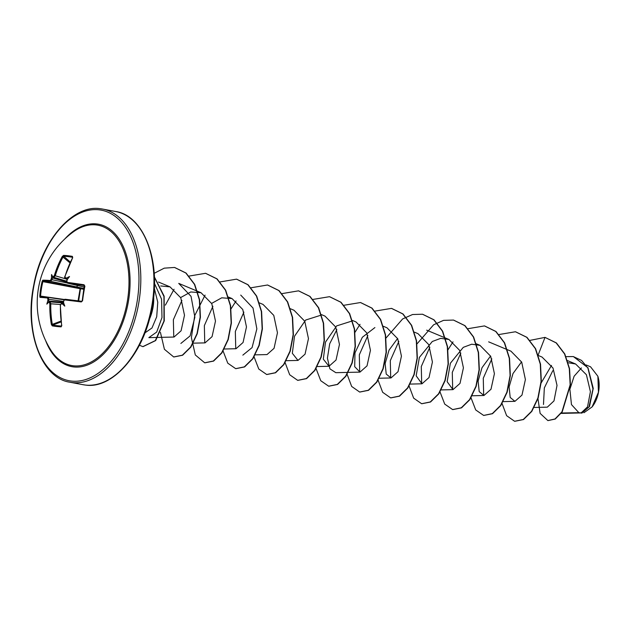 <?xml version="1.0" encoding="UTF-8"?>
<svg xmlns="http://www.w3.org/2000/svg" width="630" height="630" viewBox="0 0 630 630"><rect width="100%" height="100%" fill="white"/><g stroke="black" fill="none" stroke-linecap="round" stroke-linejoin="round"><path stroke-width="0.94" d="M72.663 257.946L72.481 257.276A0.661 0.496 -80.1 0 1 72.411 256.378L72.678 257.646A87.869 68.717 96.5 0 0 64.977 276.68L65.425 277.838A87.932 7.82 13.1 0 1 66.686 278.011A64.851 53.314 38.5 0 1 69.52 276.546A64.851 0.78 127.4 0 0 67.3 279.476A87.932 65.307 96.8 0 0 66.851 281.232L67.379 282.405A0.661 0.457 97.4 0 0 67.694 283.209L84.388 287.067M67.379 282.405A87.869 4.599 10.3 0 1 84.026 284.76L84.9 286.217A88.058 39.95 98 0 0 83.593 293.462A88.058 39.95 98 0 0 82.569 300.778L82.309 300.707M83.971 289.257L80.483 288.768L80.223 288.123L84.081 288.682M77.955 301.431L80.223 288.123L43.265 281.019L42.879 281.642L42.123 281.484L42.761 280.192A87.869 4.599 10.3 0 1 50.258 280.515L51.054 279.484A87.932 74.521 -84.3 0 1 51.526 277.736A64.851 53.652 162.9 0 1 51.566 274.554A64.851 4.308 67.4 0 1 52.581 276.452A87.932 7.82 13.1 0 1 53.487 276.515L54.369 275.507A87.869 71.489 -83.8 0 1 62.252 256.497L63.575 255.402A88.058 26.113 30.6 0 1 67.796 255.717A88.058 26.113 30.6 0 1 72.411 256.378M73.489 365.802A71.387 42.934 100.7 0 1 50.699 349.863L50.699 349.863A88.113 88.113 0 0 1 72.899 232.186L72.899 232.186A71.387 42.934 100.7 0 1 96.059 224.918A71.387 42.934 100.7 0 1 127.528 300.093A71.387 42.934 100.7 0 1 73.489 365.802M82.569 300.778L81.278 301.943A87.869 1.835 -172.1 0 0 64.575 299.888L63.693 300.896A87.932 65.307 96.8 0 0 63.575 302.715A64.851 1.465 70.9 0 1 64.788 306.125A64.851 50.817 162.4 0 1 62.52 303.999A87.932 1.402 -174.9 0 1 61.26 303.865L60.464 304.889A87.869 68.717 96.5 0 0 61.787 325.639L61.118 326.86A88.058 20.317 168 0 1 56.464 326.458A88.058 20.317 168 0 1 52.282 325.875L51.361 324.481L52.298 324.363L52.7 325.08A87.397 20.16 -12 0 0 61.464 326.049L61.583 326.001M51.361 324.481A87.869 71.489 -83.8 0 1 49.857 303.715L49.321 302.542A0.661 0.567 -83.3 0 1 49.951 301.888L50.802 303.755A87.208 70.946 96.2 0 0 52.298 324.363L60.984 321.087M49.321 302.542A87.932 1.402 -174.9 0 1 48.415 302.439A64.851 1.803 130.9 0 1 46.833 304.14A64.851 55.905 38.4 0 1 47.801 300.967A87.932 74.521 -84.3 0 1 47.904 299.148L47.455 297.99A87.869 1.835 -172.1 0 0 40.013 297.376L39.792 296.037A88.058 86.381 -91.6 0 1 42.123 281.484M569.929 389.671L571.457 404.578L578.86 412.681L580.765 412.926M581.451 367.912L574.111 376.228L570.04 388.797M64.788 306.125L63.709 303.203L63.063 303.337A0.661 0.472 -84 0 1 63.095 303.337L62.52 303.999M48.73 301.179L49.022 301.778A87.279 1.386 5.1 0 0 49.951 301.888L63.63 302.959L49.022 301.778A0.661 0.575 -83.3 0 0 48.975 301.778L48.415 302.439M72.481 257.276A87.397 25.925 -149.4 0 0 67.906 256.615A87.397 25.925 -149.4 0 0 63.717 256.3L63.11 256.882A87.208 70.946 96.2 0 0 55.282 275.751L53.881 277.357A87.279 7.757 -166.9 0 0 52.944 277.287L52.479 277.806M66.63 281.279L52.944 277.287A0.661 0.575 -86 0 1 52.904 277.271L52.581 276.452M561.432 413.012L578.86 412.681M561.141 413.406L581.128 412.933L587.522 406.862L590.412 391.718L586.42 374.748L575.615 363.99L568.189 362.738M533.894 407.468L547.32 407.153L553.983 400.916L557.022 385.418L553.006 368.03L542.028 357.06L538.406 355.541M521.561 361.864L513.009 373.527L509.103 386.954L510.19 397.451L514.938 401.341L521.986 395.089L525.396 379.559L521.695 362.132L510.946 351.178L488.652 341.846M490.573 356.013L482.013 367.7L478.115 381.111L479.202 391.608L483.95 395.498L490.998 389.245L494.408 373.7L490.699 356.273L479.95 345.342L471.689 344.208L463.278 347.35L450.371 363.242L447.15 381.685L452.962 389.647L460.01 383.402L463.42 367.857L459.703 350.438L448.962 339.483L440.693 338.357L432.29 341.499L419.383 357.407L416.162 375.842L421.966 383.804L429.014 377.559L432.424 362.022L428.723 344.594L417.974 333.64L414.445 332.16M397.593 338.475L389.033 350.162L385.135 363.573L386.221 374.07L390.978 377.961L398.026 371.708L401.436 356.163L397.727 338.743L386.977 327.797L383.45 326.316M374.905 327.568L362.344 337.27L354.997 352.832L354.69 366.684L359.982 372.117L367.03 365.865L370.44 350.319L366.739 332.892L355.989 321.946L352.461 320.473M352.359 320.914L336.648 325.899L325.513 342.066L323.316 359.139L328.994 366.258L336.042 360.021L339.452 344.484L335.743 327.057L324.993 316.102L321.465 314.622M321.363 315.063L305.66 320.048L294.517 336.231L292.328 353.296L297.998 360.423L305.054 354.17L308.464 338.633L304.747 321.213L294.005 310.259L290.194 308.661M255.26 354.855L267.01 354.58L274.058 348.327L277.46 332.782L273.767 315.362L263.017 304.408L259.206 302.817M224.264 349.004L236.022 348.729L243.062 342.492L246.48 326.939L242.77 309.511L232.021 298.565L221.728 297.817L211.648 303.4M193.276 343.161L205.026 342.885L212.074 336.633L215.484 321.103L211.782 303.676L201.033 292.722L190.74 291.966L180.653 297.557M154.452 283.374L161.571 299.179L161.981 317.551L156.705 332.057L148.838 337.633L174.037 337.042L181.086 330.797L184.495 315.252L180.786 297.832L170.037 286.878L160.689 285.957M201.033 292.722L178.739 283.39L191.04 296.344L194.875 317.197L190.102 335.9L180.865 343.452M173.77 337.026L173.36 319.749L181.912 300.408M204.758 342.885L204.348 325.608L212.909 306.251M240.723 295.084L253.016 308.038L256.859 328.907L252.079 347.602L242.849 355.139M235.754 348.729L235.336 331.451L243.897 312.102M359.982 372.117L335.822 372.676L329.915 368.841L327.411 358.179L329.703 343.752L336.869 329.632M359.714 372.109L359.305 354.84L367.865 335.483M390.71 377.953L390.293 360.683L398.853 341.326M421.706 383.804L421.281 366.534L429.841 347.177M452.702 389.647L452.277 372.393L460.837 353.028M483.683 395.49L483.273 378.228L491.833 358.864M543.485 404.491L544.336 387.907L552.778 370.731M583.915 412.752L592.09 406.925L598.437 392.254L597.87 376.244L590.554 366.802L586.105 364.943M538.193 354.911L545.013 337.381L556.156 342.901L564.543 353.918L569.299 368.637L570.158 384.765L561.96 411.823L554.975 418.989L547.864 420.572L540.123 413.39L537.886 398.018M540.902 383.363L551.518 365.424M566.039 356.651L573.269 356.556L581.553 360.423L587.892 368.022L592.98 388.986L588.924 407.098L580.86 412.933M529.869 340.405L545.013 337.381L556.416 342.948L564.795 353.966L569.559 368.684L570.418 384.812L562.22 411.87L555.235 419.037L547.998 420.596M573.394 356.58L588.003 367.818L593.24 388.411L589.483 406.57L581.884 413.13L580.891 412.957L581.884 413.13M153.665 296.635A30.224 18.175 100.7 0 1 149.397 319.268M144.916 332.9L151.98 327.986L156.72 316.74L157.76 302.227L154.311 288.257M501.96 403.287L506.622 415.682L514.615 421.273L523.27 419.485L531.547 411.327L537.902 397.979L541.068 381.418L540.272 364.108L535.342 348.634L526.719 337.294L515.442 331.758L498.873 334.554M471.027 397.814L475.713 409.949L483.627 415.422L492.274 413.642L500.551 405.484L506.906 392.136L510.079 375.575L509.284 358.273L504.354 342.799L495.739 331.459L484.454 325.915L467.885 328.71M453.002 341.87L447.804 350.083M440.039 391.962L444.717 404.098L452.631 409.579L461.278 407.799L469.555 399.641L475.918 386.3L479.084 369.739L478.296 352.438L473.366 336.955L464.751 325.615L453.474 320.072L443.536 320.363L433.621 324.789L417.021 343.854M408.988 385.749L413.642 398.136L421.635 403.728L430.282 401.956L438.567 393.797L444.922 380.457L448.095 363.904L447.3 346.594L442.37 331.12L433.763 319.772L422.486 314.228L412.548 314.52L402.633 318.938L386.032 338.011M377.992 379.898L382.654 392.293L390.647 397.884L399.294 396.105L407.571 387.954L413.934 374.606L417.099 358.045L416.312 340.743L411.374 325.261L402.767 313.921L391.482 308.377L375.055 311.094M360.029 324.332L354.832 332.545M347.004 374.055L351.666 386.45L359.659 392.041L368.306 390.261L376.59 382.095L382.945 368.747L386.111 352.186L385.316 334.884L380.378 319.41L371.763 308.07L360.486 302.534L344.067 305.251M316.071 368.582L320.757 380.717L328.671 386.198L337.318 384.41L345.594 376.252L351.95 362.904L355.123 346.342L354.328 329.033L349.39 313.567L340.775 302.227L329.498 296.683L313.079 299.407M285.02 362.368L289.682 374.755L297.675 380.347L306.322 378.567L314.606 370.409L320.961 357.06L324.127 340.507L323.332 323.198L318.402 307.724L309.787 296.384L298.51 290.839L281.933 293.635M254.087 356.887L258.773 369.022L266.679 374.503L275.326 372.724L283.61 364.573L289.965 351.225L293.139 334.664L292.344 317.363L287.414 301.888L278.799 290.54L267.522 284.996L250.945 287.792M236.069 300.951L230.864 309.165M223.099 351.044L227.776 363.179L235.683 368.66L244.33 366.88L252.614 358.73L258.969 345.382L262.143 328.829L261.356 311.519L256.426 296.045L247.81 284.697L236.534 279.153L219.949 281.949M205.073 295.108L194.709 315.638L191.394 337.617L195.308 354.958L204.695 362.809L213.342 361.029L221.626 352.879L227.981 339.531L231.155 322.969L230.359 305.668L225.43 290.186L216.814 278.846L205.537 273.302L188.961 276.098M174.077 289.264L165.351 305.156M160.414 332.301L164.414 349.288L173.707 356.966L182.361 355.186L190.638 347.02L196.993 333.672L200.159 317.118L199.363 299.809L194.434 284.335L185.819 272.995L174.534 267.459L164.257 268.152L154.185 273.318M139.395 345.216L142.852 346.634L155.366 340.578L163.973 321.009L163.95 296.439L154.374 277.066M514.749 421.297L523.522 419.533L531.807 411.374L538.162 398.026L541.327 381.465L540.532 364.156L535.595 348.689L526.979 337.349L515.568 331.782M483.753 415.446L492.534 413.69L500.811 405.531L507.166 392.183L510.331 375.63L509.544 358.32L504.606 342.846L495.991 331.506L484.588 325.938M452.757 409.602L461.538 407.846L469.815 399.696L476.17 386.348L479.343 369.786L478.548 352.485L473.618 337.011L465.011 325.663L453.6 320.095M421.761 403.751L430.542 402.003L438.819 393.852L445.182 380.504L448.355 363.951L447.56 346.642L442.63 331.167L434.023 319.82L422.612 314.252M390.773 397.908L399.554 396.16L407.83 388.001L414.186 374.653L417.359 358.1L416.564 340.791L411.634 325.316L403.019 313.968L391.616 308.401M359.785 392.065L368.566 390.309L376.842 382.15L383.197 368.802L386.371 352.241L385.576 334.932L380.638 319.457L372.023 308.117L360.612 302.558M328.797 386.221L337.578 384.457L345.854 376.299L352.209 362.951L355.375 346.39L354.58 329.088L349.65 313.614L341.035 302.274L329.624 296.714M297.801 380.37L306.582 378.614L314.858 370.456L321.213 357.108L324.387 340.554L323.592 323.245L318.662 307.771L310.047 296.431L298.636 290.863M266.805 374.527L275.586 372.771L283.862 364.62L290.225 351.272L293.391 334.719L292.603 317.41L287.674 301.935L279.058 290.587L267.655 285.02M235.817 368.684L244.59 366.928L252.874 358.777L259.229 345.437L262.403 328.876L261.607 311.566L256.678 296.092L248.07 284.744L236.659 279.177M204.821 362.833L213.601 361.084L221.886 352.926L228.241 339.578L231.415 323.025L230.619 305.715L225.69 290.241L217.074 278.893L205.664 273.325M173.841 356.989L182.621 355.233L190.898 347.075L197.253 333.727L200.419 317.166L199.623 299.856L194.694 284.382L186.071 273.042L174.668 267.482M142.986 346.657L155.681 340.562L164.28 320.82L164.131 296.147L154.366 276.846M592.145 406.862A23.412 14.08 -79.3 0 0 592.224 406.759A23.412 14.08 -79.3 0 0 597.933 376.472A23.412 14.08 -79.3 0 0 597.917 376.409M84.105 288.532L50.699 281.327A0.661 0.583 -85.4 0 1 50.258 280.515M39.792 296.037L40.564 296.092A87.397 85.735 88.4 0 1 42.879 281.642L80.483 288.768L78.671 300.833M63.709 303.203L63.559 302.731M84.9 286.217L84.215 285.548A87.208 4.567 -169.7 0 0 67.694 283.209L84.388 287.059M66.686 278.011L67.016 278.846A0.661 0.472 -82.1 0 1 66.985 278.83L67.56 279.161M67.158 278.893L67.016 278.846A87.279 7.757 -166.9 0 0 65.725 278.665L67.489 279.224L65.725 278.665A0.661 0.48 -82.3 0 1 65.425 277.838M61.26 303.865A0.661 0.48 -83.9 0 1 61.795 303.203L61.795 303.203A87.279 1.386 5.1 0 0 63.095 303.337L63.11 303.337M66.607 282.019L52.447 277.893A87.279 73.962 95.7 0 0 51.959 279.696L50.699 281.327A87.208 4.567 -169.7 0 0 43.265 281.019A0.661 0.638 -91.7 0 1 42.761 280.192M77.474 285.477A1.764 0.929 102.2 0 1 76.293 286.847M48.077 297.368A87.208 1.819 7.9 0 0 40.745 296.761A0.661 0.638 93.1 0 0 40.69 296.754L48.108 297.368A0.661 0.583 95.6 0 0 48.108 297.368L48.833 299.218A87.279 73.962 95.7 0 0 48.73 301.085L63.402 302.25L63.701 300.864M84.026 284.76L84.325 285.579M81.278 301.943L82.231 300.715L84.278 285.563M81.687 301.29L65.111 299.25A0.661 0.457 -83.2 0 1 65.126 299.258A87.208 1.819 7.9 0 1 81.679 301.29M64.575 299.888A0.661 0.457 -83.2 0 1 65.111 299.25L63.693 300.896M65.599 278.641C64.599 277.72 64.339 277.066 64.796 276.688L72.678 257.646M70.324 262.064L63.717 256.3A0.661 0.551 -88 0 1 63.575 255.402M69.954 262.86L62.252 256.497M67.371 279.381L54.369 275.507M66.654 281.193L53.881 277.357A0.661 0.567 -85.6 0 1 53.487 276.515M61.118 326.86A0.661 0.496 -86.5 0 1 61.464 326.049M52.282 325.875A0.661 0.559 -80.3 0 1 52.7 325.08L61.086 321.914M51.526 277.736L52.4 277.877M67.134 282.964L51.054 279.484M49.857 303.715L60.33 304.495M40.69 296.754L40.69 296.754A0.661 0.638 93.1 0 0 40.013 297.376M48.683 301.085L47.801 300.967M47.904 299.148L63.457 301.439M48.108 297.368A0.661 0.583 95.6 0 0 47.455 297.99M51.566 274.554L52.967 277.546M46.833 304.14L49.116 301.589M64.725 239.046A72.458 43.58 100.7 0 1 96.658 223.941A72.458 43.58 100.7 0 1 128.599 300.242A72.458 43.58 100.7 0 1 73.749 366.943A72.458 43.58 100.7 0 1 45.588 340.499M71.489 381.079A86.79 52.196 100.7 0 1 33.225 289.69A86.79 52.196 100.7 0 1 98.918 209.798A86.79 52.196 100.7 0 1 137.182 301.195A86.79 52.196 100.7 0 1 71.489 381.079M72.316 382.583A88.113 52.991 100.7 0 1 69.906 382.221C41.73 378.37 23.932 331.789 33.784 285.028C41.8 239.991 73.198 204.451 100.107 208.68L102.572 209.05A88.113 52.991 100.7 0 1 138.679 303.471A88.113 52.991 100.7 0 1 72.316 382.583M115.715 211.53C143.892 215.381 161.697 261.962 151.846 308.724C143.829 353.761 112.423 389.301 85.522 385.072L83.05 384.702A88.113 52.991 -79.3 0 0 85.459 385.064A88.113 52.991 -79.3 0 0 151.822 305.952A88.113 52.991 -79.3 0 0 115.715 211.53L102.572 209.05A88.113 52.991 100.7 0 0 100.17 208.688M40.564 296.092L64.244 299.47M48.171 297.384L63.913 299.778L48.156 297.376M61.771 303.195L63.346 303.321L61.795 303.203L60.291 304.857L61.614 325.576M83.05 384.702L69.906 382.221M575.615 363.99L567.535 360.612M514.938 401.341L502.905 401.625M483.95 395.498L472.201 395.774M479.958 345.327L476.146 343.736M452.962 389.647L441.205 389.923M448.962 339.483L426.667 330.159M421.966 383.804L409.925 384.087M390.978 377.961L378.937 378.244M328.994 366.266L317.244 366.542M297.998 360.423L285.965 360.707M232.021 298.565L228.493 297.084M170.037 286.87L158.532 282.059M66.985 279.893L66.646 281.232L67.615 283.193"/></g></svg>
